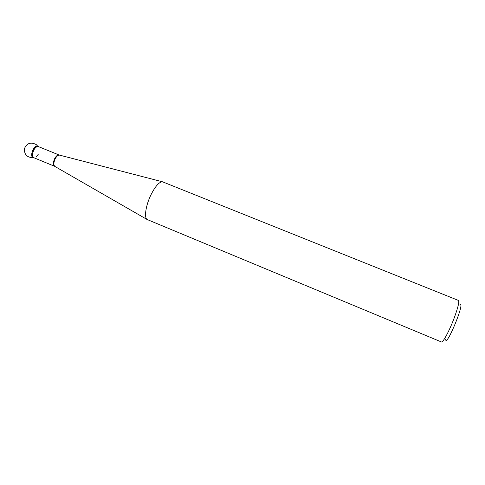 <?xml version="1.0" encoding="UTF-8"?>
<svg xmlns="http://www.w3.org/2000/svg" width="485" height="485" viewBox="0 0 485 485"><rect width="100%" height="100%" fill="white"/><g stroke="black" fill="none" stroke-linecap="round" stroke-linejoin="round"><path stroke-width="0.73" d="M150.877 194.988C145.791 205.41 143.99 217.553 147.07 219.487L441.435 341.967C442.793 343.028 449.292 331.006 454.045 318.409C458.016 307.654 459.471 301.658 458.404 300.421L162.469 181.784C159.135 181.905 155.273 186.307 150.877 194.988M38.376 146.585L38.303 146.549C36.793 146.179 35.272 147.337 33.75 150.029C32.065 153.884 32.065 156.443 33.744 157.71L33.823 157.74M36.266 156.934L38.309 154.218M459.731 305.059C465.891 300.088 446.546 347.448 445.63 339.585M33.744 157.71L32.968 157.389C29.342 156.243 34.132 144.518 37.527 146.234L38.303 146.549M37.891 146.452L37.963 146.512C34.605 143.263 28.791 157.182 33.38 157.492M59.594 155.164L59.364 155.103C57.97 155.042 56.581 156.267 55.205 158.777C53.605 162.384 53.459 164.906 54.775 166.349L54.975 166.464M59.115 155.006L38.357 146.579C36.842 146.3 35.326 147.452 33.811 150.053C32.18 153.872 32.18 156.431 33.804 157.716L54.526 166.24C52.95 165.015 53.01 162.463 54.702 158.577C56.211 155.861 57.685 154.666 59.115 155.006L162.469 181.784M54.526 166.24L147.07 219.487M37.903 146.391L36.266 144.615C30.81 141.759 26.857 143.111 24.408 148.683C24.238 154.77 27.215 157.722 33.344 157.546"/></g></svg>
